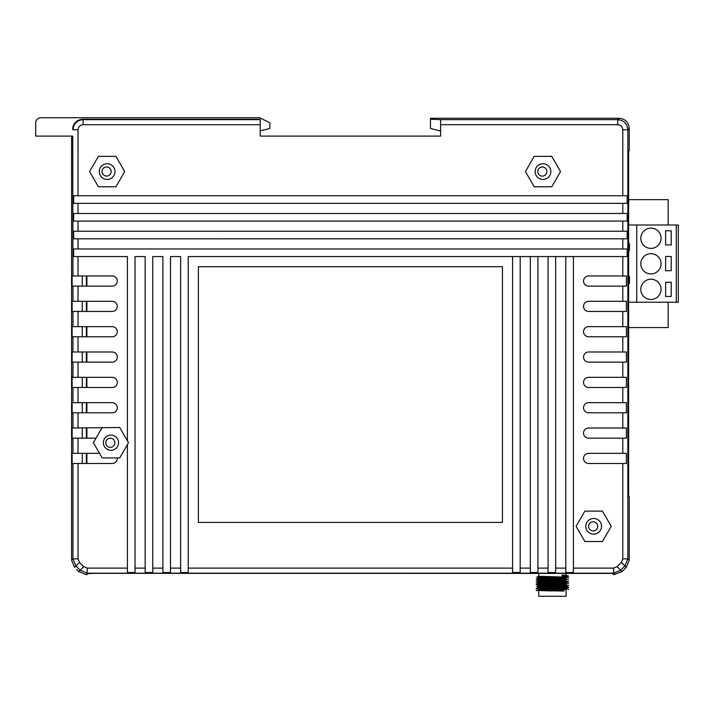<?xml version="1.0" encoding="UTF-8"?>
<svg xmlns="http://www.w3.org/2000/svg" width="714" height="714" viewBox="0 0 714 714"><rect width="100%" height="100%" fill="white"/><g stroke="black" fill="none" stroke-linecap="round" stroke-linejoin="round"><path stroke-width="1.07" d="M260.199 130.903L269.838 128.493L269.838 122.808L259.7 117.739L40.769 117.739A5.069 5.069 0 0 0 35.7 122.808L35.7 136.097L71.944 136.097M597.725 526.325A4.561 4.561 0 0 0 593.164 521.764A4.561 4.561 0 0 0 588.604 526.325A4.561 4.561 0 0 0 593.164 530.886A4.561 4.561 0 0 0 597.725 526.325M114.883 442.778A4.561 4.561 0 0 0 110.322 438.217A4.561 4.561 0 0 0 105.761 442.778A4.561 4.561 0 0 0 110.322 447.339A4.561 4.561 0 0 0 114.883 442.778M111.17 171.512A4.561 4.561 0 0 0 106.609 166.951A4.561 4.561 0 0 0 102.048 171.512A4.561 4.561 0 0 0 106.609 176.072A4.561 4.561 0 0 0 111.17 171.512M546.879 171.565A4.561 4.561 0 0 0 542.319 166.996A4.561 4.561 0 0 0 537.758 171.565A4.561 4.561 0 0 0 542.319 176.126A4.561 4.561 0 0 0 546.879 171.565M86.376 275.97L86.376 286.109M86.376 301.308L86.376 311.447M86.376 326.655L86.376 336.785M86.376 351.993L86.376 362.123M86.376 377.331L86.376 387.461M86.376 402.669L86.376 412.808M86.376 428.007L86.376 438.146M86.376 453.345L86.376 463.484M539.338 588.666L566.104 589.532L566.104 596.261L538.731 596.261L538.731 590.549M538.767 589.478L536.75 590.46L563.89 591.094L562.105 590.21L539.204 589.577L538.731 588.577M564.622 587.479L566.104 587.631L566.104 588.541L539.204 587.676L538.731 586.747M538.713 584.677L566.122 585.632L563.453 585.534L566.104 585.73L566.104 586.64L539.204 585.775L538.731 585.025M551.761 583.338L566.104 583.829L566.104 584.748L539.204 583.874L538.731 583.124M564.622 581.785L566.104 581.928L566.104 582.838L539.204 581.972L538.731 581.044M551.761 581.437L554.135 581.383M539.338 579.161L563.453 579.83L566.104 580.027L566.104 580.937L539.204 580.08L538.731 579.322M551.761 579.536L566.068 579.027L539.204 578.179L538.731 577.421M539.338 577.26L563.453 577.929L566.104 578.126L566.104 579.036M554.135 577.581L566.068 577.126L539.204 576.278L538.731 576.198L538.731 573.315M564.622 576.082L566.104 576.225L566.104 577.153M566.104 575.252L562.105 575.011L562.088 575.984L568.63 576.305L566.104 576.466M551.146 588.131L536.75 588.729L566.104 589.773M539.338 586.765L552.413 587.149M539.338 582.963L552.413 583.347M566.104 582.169L539.338 581.062M539.338 590.567L552.413 590.951M562.105 575.011L563.881 576.064M563.89 591.094L536.196 590.38M536.874 577.162L566.104 578.367M538.767 578.081L536.223 578.965L536.75 579.232L566.104 580.268M538.713 582.776L566.104 584.07M566.122 585.632L568.63 585.801L566.104 585.971M538.713 586.578L566.104 587.872M540.203 588.434L538.713 588.479M538.713 590.38L536.196 590.558M563.89 575.886L568.63 576.305M567.96 576.216L566.104 576.296M538.767 576.18L536.75 577.153L566.104 578.197M536.196 578.983L566.104 580.098M550.69 580.428L536.75 580.955L568.63 582.008M536.196 582.954L566.104 583.891M536.196 584.855L566.104 585.792M538.767 585.676L536.75 586.658L568.63 587.702M567.96 587.613L566.104 587.693M536.196 588.657L566.104 589.594M563.569 588.657L552.413 588.657M628.641 151.332L628.088 151.332L628.641 151.332L628.641 495.846L628.088 495.846M86.876 574.556L86.876 573.61L85.93 574.556L86.876 574.556L89.036 573.36L85.93 574.556L78.763 571.593L76.657 569.486M619.1 118.274C625.25 118.863 628.623 122.246 629.23 128.404L629.23 150.824L629.23 128.404C628.641 122.255 625.259 118.881 619.1 118.274L430.48 118.274L430.48 119.247L440.618 119.649L617.726 119.649L619.1 118.274L430.48 118.274M430.48 119.247L430.48 128.502L440.618 131.037L440.618 136.097L260.199 136.097L440.618 136.097L440.618 119.649M71.587 560.222L71.587 136.097L71.587 560.222L74.559 567.389L71.587 560.222L72.962 558.848L72.962 463.484L72.123 463.484L72.123 453.345L99.541 453.345L93.4 442.707L96.033 438.146L72.123 438.146L72.123 428.007L119.729 427.499L128.511 442.707L127.422 444.581L127.422 572.512L135.026 572.512L135.026 256.567L145.165 256.567L145.165 572.512L152.769 572.512L152.769 256.567L162.899 256.567L162.899 572.512L170.503 572.512L170.503 256.567L180.642 256.567L180.642 572.512L188.237 572.512L188.237 256.567L627.178 256.567L627.178 248.963L622.795 248.963L622.795 238.824L627.178 238.824L627.178 231.229L622.795 231.229L622.795 221.09L627.178 221.09L627.178 213.486L622.795 213.486L622.795 203.356L627.178 203.356L627.178 195.752L622.795 195.752L622.795 129.778C622.492 126.708 620.805 125.021 617.726 124.718L440.618 124.718M613.46 573.404A2.535 2.472 -85.6 0 0 613.558 573.413L94.48 573.324L606.338 573.315L611.782 573.36L613.942 574.556L611.791 573.36M617.726 124.718L617.726 119.649C623.884 120.255 627.267 123.629 627.856 129.778L627.856 558.848L629.23 560.222L626.258 567.389L622.055 571.593L613.942 574.556L622.064 571.584L624.161 569.486M629.23 560.222L629.23 496.346L629.23 560.222M629.23 150.824L628.124 150.824L628.034 155.893L628.034 491.286L628.124 496.346L629.23 496.346M87.911 573.387A2.535 2.535 180 0 1 86.876 573.61L94.31 573.324M573.396 572.503L573.396 256.567L565.791 256.567L565.791 572.503L573.396 572.503L573.396 568.121L613.522 568.121L617.101 566.63L621.305 562.436L622.795 558.848L627.856 558.848L624.893 566.015L620.689 570.218L613.522 573.181L87.304 573.19L80.138 570.218L75.934 566.015L72.962 558.848L78.031 558.848L79.513 562.436L83.716 566.639L87.304 568.121L127.422 568.121M542.988 163.72A7.854 7.854 0 0 0 535.134 171.574A7.854 7.854 0 0 0 542.988 179.428A7.854 7.854 0 0 0 550.842 171.574A7.854 7.854 0 0 0 542.988 163.72M593.664 534.179A7.854 7.854 0 0 1 585.81 526.325A7.854 7.854 0 0 1 593.664 518.471A7.854 7.854 0 0 1 601.518 526.325A7.854 7.854 0 0 1 593.664 534.179M107.154 179.428A7.854 7.854 0 0 1 99.3 171.574A7.854 7.854 0 0 1 107.154 163.72A7.854 7.854 0 0 1 115.008 171.574A7.854 7.854 0 0 1 107.154 179.428M110.956 450.302A7.604 7.604 0 0 1 103.351 442.707A7.604 7.604 0 0 1 110.956 435.103A7.604 7.604 0 0 1 118.56 442.707A7.604 7.604 0 0 1 110.956 450.302M82.262 275.97L82.262 286.109M82.262 301.308L82.262 311.447M82.262 326.655L82.262 336.785M82.262 351.993L82.262 362.123M82.262 377.331L82.262 387.461M82.262 402.669L82.262 412.808M82.262 428.007L82.262 438.146M82.262 453.345L82.262 463.484M72.962 463.484L112.223 463.484A5.069 5.069 0 0 0 117.266 457.906L119.729 457.906L127.422 444.581M73.64 248.963L78.031 248.963L73.64 248.963L73.64 256.567L127.422 256.567L127.422 440.824M78.031 275.97L112.223 275.97A5.069 5.069 0 0 1 117.292 281.039A5.069 5.069 0 0 1 112.223 286.109L72.123 286.109L72.123 275.97L78.031 275.97L78.031 256.567M78.031 301.308L112.223 301.308A5.069 5.069 0 0 1 117.292 306.377A5.069 5.069 0 0 1 112.223 311.447L72.123 311.447L72.123 301.308L78.031 301.308L78.031 286.109M78.031 326.655L112.223 326.655A5.069 5.069 0 0 1 117.292 331.715A5.069 5.069 0 0 1 112.223 336.785L72.123 336.785L72.123 326.655L78.031 326.655L78.031 311.447M78.031 351.993L112.223 351.993A5.069 5.069 0 0 1 117.292 357.062A5.069 5.069 0 0 1 112.223 362.123L72.123 362.123L72.123 351.993L78.031 351.993L78.031 336.785M78.031 377.331L112.223 377.331A5.069 5.069 0 0 1 117.292 382.401A5.069 5.069 0 0 1 112.223 387.461L72.123 387.461L72.123 377.331L78.031 377.331L78.031 362.123M78.031 402.669L112.223 402.669A5.069 5.069 0 0 1 117.292 407.739A5.069 5.069 0 0 1 112.223 412.808L72.123 412.808L72.123 402.669L78.031 402.669L78.031 387.461M72.962 275.97L72.73 136.097M73.64 231.229L78.031 231.229L73.64 231.229L73.64 238.833L627.178 238.824M73.64 213.495L78.031 213.495L73.64 213.495L73.64 221.09L627.178 221.09M73.64 195.752L78.031 195.752L73.64 195.752L73.64 203.356L627.178 203.356M588.604 463.484L626.41 463.484L626.41 453.345L588.604 453.345A5.069 5.069 0 0 0 583.534 458.415A5.069 5.069 0 0 0 588.604 463.484M588.604 438.146L626.41 438.146L626.41 428.007L588.604 428.007A5.069 5.069 0 0 0 583.534 433.077A5.069 5.069 0 0 0 588.604 438.146M588.604 412.808L626.41 412.808L626.41 402.669L588.604 402.669A5.069 5.069 0 0 0 583.534 407.739A5.069 5.069 0 0 0 588.604 412.808M588.604 387.461L626.41 387.461L626.41 377.331L588.604 377.331A5.069 5.069 0 0 0 583.534 382.401A5.069 5.069 0 0 0 588.604 387.461M588.604 362.123L626.41 362.123L626.41 351.993L588.604 351.993A5.069 5.069 0 0 0 583.534 357.062A5.069 5.069 0 0 0 588.604 362.123M588.604 336.785L626.41 336.785L626.41 326.655L588.604 326.655A5.069 5.069 0 0 0 583.534 331.715A5.069 5.069 0 0 0 588.604 336.785M588.604 311.447L626.41 311.447L626.41 301.308L588.604 301.308A5.069 5.069 0 0 0 583.534 306.377A5.069 5.069 0 0 0 588.604 311.447M588.604 286.109L626.41 286.109L626.41 275.97L588.604 275.97A5.069 5.069 0 0 0 583.534 281.039A5.069 5.069 0 0 0 588.604 286.109M512.581 256.567L512.581 572.503L520.185 572.503L520.185 256.567L512.581 256.567L520.185 256.567M530.323 256.567L530.323 572.503L537.919 572.503L537.919 256.567L530.323 256.567L537.919 256.567M548.057 256.567L548.057 572.503L555.662 572.503L555.662 256.567L548.057 256.567L555.662 256.567M611.22 526.325L602.446 511.117L584.891 511.117L576.109 526.325L584.891 541.524L602.446 541.524L611.22 526.325M198.376 266.706L502.451 266.706L502.451 522.416L198.376 522.416L198.376 266.706M98.38 156.366L89.598 171.574L98.38 186.773L115.936 186.773L124.709 171.574L115.936 156.366L98.38 156.366M560.544 171.574L551.761 156.366L534.206 156.366L525.433 171.574L534.206 186.773L551.761 186.773L560.544 171.574M72.73 129.555L72.89 126.976C74.426 122.183 77.701 119.613 82.726 119.274L83.101 119.649C76.987 120.291 73.604 123.674 72.962 129.778L78.031 129.778L78.031 195.752L622.795 195.752M260.199 136.097L260.199 124.718L83.101 124.718C80.039 125.039 78.353 126.726 78.031 129.778M78.031 203.356L78.031 213.495L622.795 213.486M78.031 221.09L78.031 231.229L622.795 231.229M78.031 238.833L78.031 248.963L622.795 248.963M82.726 119.274L260.199 119.274L260.199 124.718M613.585 573.413L613.558 573.413A2.535 2.472 -85.6 0 0 613.754 573.422L613.942 574.556M135.026 572.512L135.026 568.121L145.165 568.121M152.769 572.512L152.769 568.121L162.899 568.121M170.503 572.512L170.503 568.121L180.642 568.121M188.237 572.512L188.237 568.121L512.581 568.121M622.795 275.97L622.795 256.567L627.178 256.567M573.396 256.567L565.791 256.567M555.662 572.503L555.662 568.121L565.791 568.121M537.919 572.503L537.919 568.121L548.057 568.121M520.185 572.503L520.185 568.121L530.323 568.121M86.885 301.308L86.885 311.447M86.885 275.97L86.885 286.109M86.885 326.655L86.885 336.785M86.885 351.993L86.885 362.123M86.885 377.331L86.885 387.461M86.885 402.669L86.885 412.808M86.885 428.007L86.885 438.146M86.885 453.345L86.885 463.484M117.266 457.906L102.173 457.906L99.541 453.345M96.033 438.146L101.879 428.007M87.367 573.404A2.535 2.472 -94.5 0 1 87.26 573.413L87.26 573.413A2.535 2.472 -94.5 0 1 87.063 573.422L87.304 568.121M650.936 248.401A10.139 10.139 0 0 1 640.797 238.262A10.139 10.139 0 0 1 650.936 228.132A10.139 10.139 0 0 1 661.066 238.262A10.139 10.139 0 0 1 650.936 248.401M650.936 273.944A10.139 10.139 0 0 1 640.797 263.805A10.139 10.139 0 0 1 650.936 253.675A10.139 10.139 0 0 1 661.066 263.805A10.139 10.139 0 0 1 650.936 273.944M650.936 299.487A10.139 10.139 0 0 1 640.797 289.349A10.139 10.139 0 0 1 650.936 279.219A10.139 10.139 0 0 1 661.066 289.349A10.139 10.139 0 0 1 650.936 299.487M636.745 302.218L636.745 224.99L678.3 224.99L678.3 302.218L628.641 302.218M628.641 243.635L629.445 243.635L629.445 250.73L628.641 250.73M628.641 283.574L629.445 283.574L629.445 276.479L628.641 276.479M636.745 224.99L628.641 224.99M665.626 230.765L671.205 230.765L671.205 244.956L665.626 244.956L665.626 230.765M665.626 270.704L665.626 256.513L671.205 256.513L671.205 270.704L665.626 270.704M676.274 224.99L676.274 302.218M665.626 296.444L665.626 282.253L671.205 282.253L671.205 296.444L665.626 296.444M668.161 302.218L668.161 327.565L628.641 327.565M668.161 224.99L668.161 199.652L628.641 199.652M628.641 156.402L628.034 156.402M628.034 490.777L628.641 490.777M93.855 573.324L90.598 573.342M90.026 573.342L89.411 573.351M78.763 571.593L83.716 566.639M606.338 573.315L613.754 573.422L613.522 568.121M78.031 463.484L78.031 558.848M78.031 412.808L78.031 428.007M78.031 438.146L78.031 453.345M72.962 453.345L72.962 438.146M72.962 428.007L72.962 412.808M72.962 402.669L72.962 387.461M72.962 377.331L72.962 362.123M72.962 351.993L72.962 336.785M72.962 326.655L72.962 311.447M72.962 301.308L72.962 286.109M622.795 453.345L622.795 438.146M622.795 428.007L622.795 412.808M622.795 402.669L622.795 387.461M622.795 377.331L622.795 362.123M622.795 351.993L622.795 336.785M622.795 326.655L622.795 311.447M622.795 301.308L622.795 286.109M622.795 558.848L622.795 463.484M629.23 128.404L627.856 129.778L622.795 129.778M614.897 574.556L613.942 573.61A2.535 2.535 -0 0 1 612.907 573.387M79.513 562.436L74.559 567.389M626.258 567.389L621.305 562.436M617.101 566.63L622.055 571.593M83.101 124.718L83.101 119.649L260.199 119.649M613.505 573.413A2.535 2.535 -0 0 0 613.995 573.449M87.322 573.413A2.535 2.535 180 0 1 86.831 573.449M566.104 575.234L566.104 573.315M563.453 577.929L566.122 578.028M563.453 579.83L566.122 579.929M563.453 583.633L566.122 583.731M563.453 589.336L566.122 589.425M536.196 581.053L538.767 579.982M566.068 588.532L568.612 589.416M538.767 587.577L536.223 588.461M566.068 586.631L568.612 587.515M566.068 584.73L568.612 585.614M538.767 583.784L536.223 584.659M566.068 582.829L568.612 583.713M538.767 581.883L536.223 582.758M566.068 580.928L568.612 581.812M566.068 579.027L568.612 579.911M566.068 577.126L568.612 578.01M566.068 575.225L568.612 576.109M94.48 573.324L87.242 573.422"/></g></svg>
